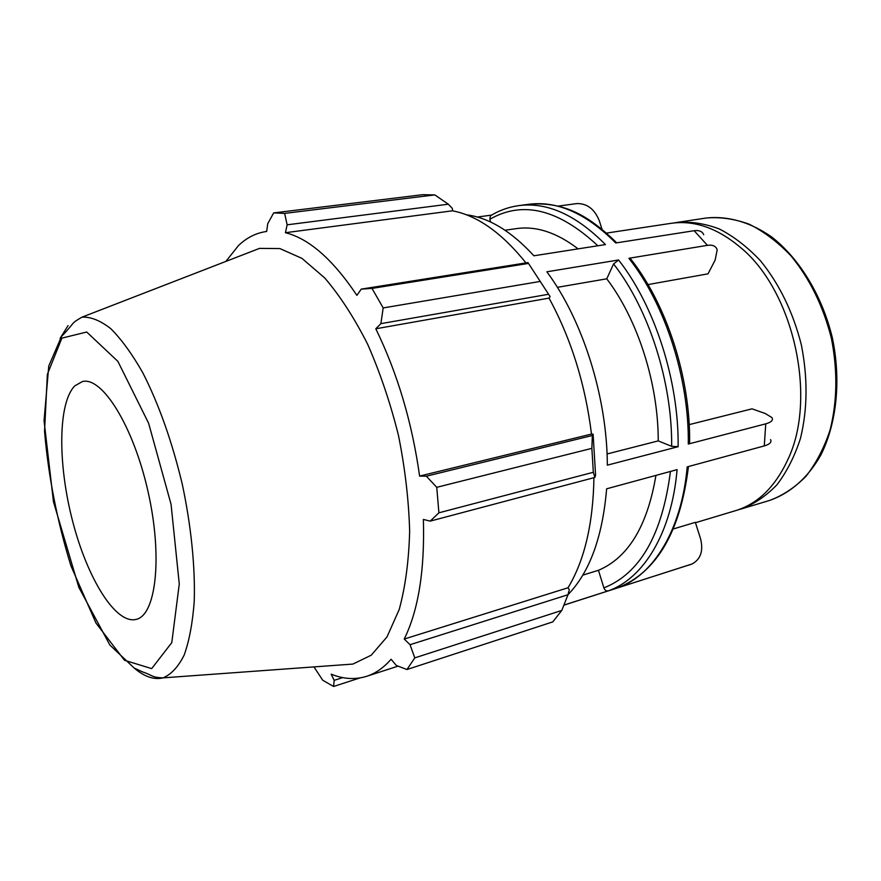 <?xml version="1.0" encoding="UTF-8"?>
<svg xmlns="http://www.w3.org/2000/svg" width="881" height="881" viewBox="0 0 881 881"><rect width="100%" height="100%" fill="white"/><g stroke="black" fill="none" stroke-linecap="round" stroke-linejoin="round"><path stroke-width="1.32" d="M630.994 259.355L628.891 258.287L707.443 245.336C712.784 244.621 716.022 246.129 717.167 249.874L715.152 260.082L708.016 273.837L647.987 284.585M703.721 234.698C702.322 231.395 699.129 230.062 694.14 230.712L707.443 245.336M688.435 466.556C680.506 531.386 657.061 571.769 618.099 587.715L617.922 587.781C653.162 575.469 681.652 530.197 687.202 466.886L764.279 445.918C769.752 444.31 771.844 442.207 770.567 439.608M689.184 424.631L752.011 408.839L765.303 413.53L771.91 417.561C773.441 420.149 771.382 422.241 765.743 423.838L764.279 445.918M673.348 528.952L695.34 522.345L700.549 538.709C703.534 550.889 700.703 559.314 692.048 563.983L563.906 605.159M466.346 214.788C488.878 217.629 511.387 231.285 533.897 255.787L605.445 244.588C576.075 214.909 547.2 201.914 518.81 205.614C508.59 207.046 499.142 210.427 490.464 215.779L491.477 215.162M616.744 242.815C589.246 216.186 564.941 201.408 528.787 204.293C557.321 200.582 586.306 213.477 615.731 242.98L694.14 230.712M607.053 453.979L658.228 440.896L671.663 446.326L678.139 446.7L607.339 465.168C607.174 397.111 582.649 319.77 546.859 271.8L618.583 259.983L613.583 263.959L606.756 278.814L557.365 287.338M628.891 258.287C665.155 304.154 689.206 378.312 688.303 444.046L689.614 442.647M688.303 444.046L765.743 423.838M568.014 594.653C589.675 572.243 602.549 536.958 606.635 488.812L677.082 469.639C671.674 533.214 643.372 578.597 608.319 590.854C606.315 591.228 604.84 590.237 603.892 587.88L598.452 570.293C628.219 557.673 647.381 526.045 655.938 475.399M582.793 575.139L598.452 570.293M563.939 605.082L608.319 590.854M617.922 587.781L691.321 564.247M695.461 522.719L735.536 510.672C757.924 503.811 775.423 486.642 788.055 459.155C817.403 397.474 793.396 290.631 740.481 247.44C717.31 228.003 694.14 219.964 670.97 223.345L606.546 233.08M557.959 206.132L576.967 203.566C587.175 203.434 594.631 209.171 599.311 220.779L602.009 229.247M491.576 215.107L477.315 217.045M658.228 440.896C658.349 383.609 637.756 319.528 606.756 278.814M738.267 509.78L741.042 509.02C754.125 504.119 766.074 496.058 776.888 484.836C786.777 471.886 794.64 456.391 800.477 438.375C807.569 409.225 807.866 378.092 801.369 344.956C793.065 312.237 779.476 284.222 760.589 260.908C747.617 247.121 733.884 236.482 719.403 229.005C704.822 223.488 690.572 221.318 676.652 222.486L673.822 222.981M490.684 222.067L489.814 219.281L490.453 215.79M266.657 231.45L267.736 223.708L273.661 212.916L422.66 194.69L434.818 194.91L448.319 204.205L452.382 208.445L452.46 210.812C477.337 215.515 501.84 232.87 525.968 262.901M550.118 296.611L527.961 262.593L550.118 296.611L549.028 298.108C571.163 338.822 585.314 384.149 591.492 434.069L593.111 434.212L592.351 435.5L591.867 448.352L593.32 472.271L594.884 477.447L595.578 475.112L593.111 434.212M593.937 477.7C593.133 523.721 584.51 560.404 568.036 587.759L569.302 589.675L567.992 594.73L561.792 610.434L552.772 621.887L406.945 669.527L396.362 665.474L391.098 659.263C383.642 667.787 375.471 673.469 366.595 676.322C355.23 679.857 343.414 679.13 331.168 674.163L334.185 680.341L333.58 686.475L359.944 677.941M313.955 666.906L322.754 680.253L333.58 686.475M567.992 594.73L410.05 644.705L404.236 639.044C418.453 610.081 424.829 570.205 423.376 519.438L430.214 521.123L594.884 477.447M593.32 472.271L438.903 512.808L430.214 521.123M549.028 298.108L375.791 328.778L380.889 323.646L548.257 294.32M539.822 281.502L383.18 307.932L380.889 323.646M452.46 210.812L285.422 232.705L287.14 224.82L448.319 204.205M434.818 194.91L284.64 213.4L287.14 224.82M266.624 231.461C256.129 232.925 246.757 237.628 238.476 245.568L225.866 261.415M340.837 664.946L352.918 664.076L371.231 655.2L387.001 636.919L399.225 609.454C405.37 586.867 408.85 560.79 409.654 531.221C408.784 500.254 405.062 468.34 398.487 435.489C390.371 402.991 380.085 372.564 367.63 344.185C354.25 317.81 339.945 295.73 324.726 277.944L301.93 258.353L279.85 248.563L259.51 248.387L248.211 252.759M406.945 669.527L414.786 657.876L561.792 610.434M410.05 644.705L414.786 657.876M438.903 512.808L436.745 487.314L591.867 448.352M592.351 435.5L426.349 476.203L436.745 487.314M426.349 476.203L419.598 476.081C412.055 422.285 397.441 373.192 375.791 328.778M383.18 307.932L372.002 288.406L528.281 263.463M527.961 262.593L361.254 289.122L372.002 288.406M361.254 289.122L356.893 295.366C332.897 259.488 309.077 238.608 285.422 232.705M284.64 213.4L273.661 212.916M591.492 434.069L419.598 476.081M568.036 587.759L404.236 639.044M342.698 677.61L334.185 680.341M74.841 385.823C57.849 402.958 57.761 464.166 72.572 520.99C87.175 577.903 115.334 624.222 135.905 619.453C155.97 615.676 162.908 557.244 148.074 491.763C133.472 426.239 102.207 376.396 82.451 381.55L74.841 385.823M578.09 248.871C556.792 232.54 536.21 225.789 516.343 228.62L505.044 230.238M678.139 446.7C678.91 380.68 654.792 306.114 618.583 259.983M670.441 471.445C662.27 534.701 640.091 573.509 603.892 587.88M613.583 263.959C648.812 309.165 672.28 381.858 671.663 446.326M769.741 500.386C790.323 493.228 808.13 477.557 820.927 454.893C836.741 423.199 841.212 380.207 832.391 337.985C822.303 296.049 799.86 259.102 772.009 237.22C750.755 222.221 727.959 215.669 706.287 218.003C720.339 216.803 734.699 218.895 749.379 224.281C763.937 231.604 777.725 242.022 790.731 255.567C809.639 278.462 823.184 306.015 831.367 338.216C837.754 370.824 837.291 401.527 830.001 430.302C824.043 448.11 816.037 463.439 806.005 476.28C795.047 487.424 782.956 495.463 769.741 500.386L741.042 509.02M489.814 219.281C522.675 200.35 558.675 209.193 597.836 245.777M68.046 325.618L60.073 338.414M134.132 668.018C144.407 676.762 154.043 680.044 163.062 677.863C171.233 674.461 178.27 666.862 184.184 655.046C189.25 640.861 192.598 623.01 194.227 601.492C195.307 567.078 191.177 526.034 182.246 484.087C172.026 441.458 158.888 404.379 142.843 372.839C132.172 354.096 121.501 339.394 110.852 328.734C100.467 320.585 90.842 316.72 81.999 317.149C69.896 324.131 75.986 321.488 61.549 336.41L48.763 366L44.05 420.722L53.477 501.818L78.794 587.264L109.85 645.002L134.209 668.062L142.799 672.005C152.865 675.298 151.499 677.5 163.062 677.863L352.918 664.076M61.879 338.128L86.712 332.027L117.878 361.364L148.614 423.232L171.057 504.295L179.272 583.993L171.784 642.623L151.675 668.613L124.485 660.265L95.985 623.076L70.954 565.899C57.155 521.056 48.356 476.203 44.546 431.338L47.365 374.348L61.879 338.128M691.607 564.159L688.479 565.228M631.027 259.377C666.818 304.925 690.418 377.762 689.625 442.614M528.787 204.293L518.81 205.614M706.287 218.003L676.652 222.486M81.999 317.149L259.51 248.387M398.069 666.135L366.595 676.322"/></g></svg>
